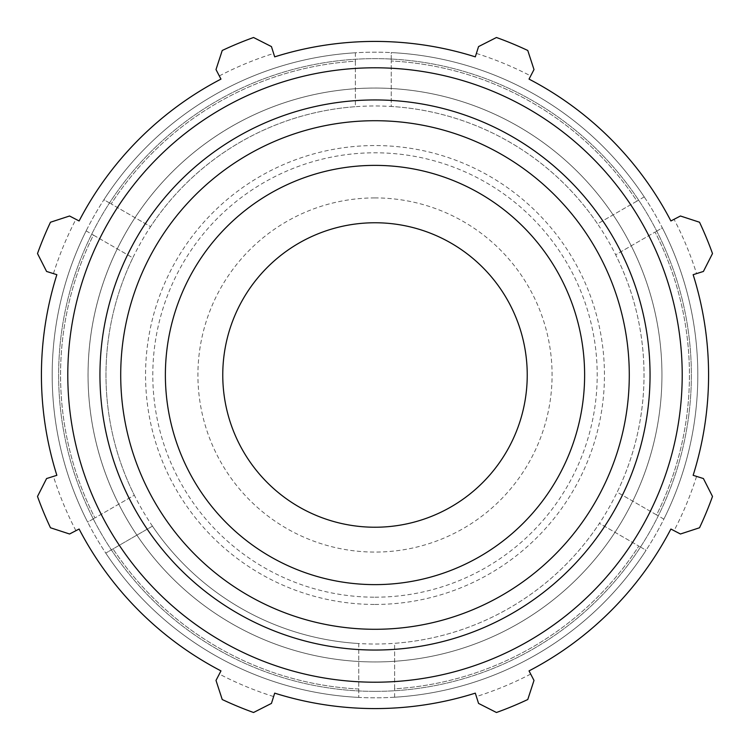 <?xml version="1.0" encoding="UTF-8"?>
<svg xmlns="http://www.w3.org/2000/svg" width="750" height="750" viewBox="0 0 750 750"><rect width="100%" height="100%" fill="white"/><g stroke="black" fill="none" stroke-linecap="round" stroke-linejoin="round"><path stroke-width="0.56" stroke-dasharray="3.75 2.81" d="M375 691.359A316.359 316.359 0 0 0 648.975 216.816A316.359 316.359 0 0 0 101.025 216.816A316.359 316.359 0 0 0 375 691.359A316.359 316.359 0 0 0 648.975 216.816A316.359 316.359 0 0 0 101.025 216.816A316.359 316.359 0 0 0 375 691.359A316.359 316.359 0 0 0 648.975 216.816A316.359 316.359 0 0 0 101.025 216.816A316.359 316.359 0 0 0 375 691.359A316.359 316.359 0 0 0 648.975 216.816A316.359 316.359 0 0 0 101.025 216.816A316.359 316.359 0 0 0 375 691.359M375 661.95A286.95 286.95 0 0 1 126.497 231.525A286.95 286.95 0 0 1 623.503 231.525A286.95 286.95 0 0 1 375 661.95A286.95 286.95 0 0 0 623.503 231.525A286.95 286.95 0 0 0 126.497 231.525A286.95 286.95 0 0 0 375 661.95A286.95 286.95 0 0 1 126.497 231.525A286.95 286.95 0 0 1 623.503 231.525A286.95 286.95 0 0 1 375 661.95A286.95 286.95 0 0 0 656.381 318.741A286.95 286.95 0 0 0 264.656 110.109A286.95 286.95 0 0 0 375 661.95M375 584.625A209.625 209.625 0 0 0 556.538 270.188A209.625 209.625 0 0 0 193.463 270.188A209.625 209.625 0 0 0 375 584.625A209.625 209.625 0 0 1 193.463 270.188A209.625 209.625 0 0 1 556.538 270.188A209.625 209.625 0 0 1 375 584.625M152.456 526.144A269.016 269.016 0 0 0 617.166 492.159A269.016 269.016 0 0 0 355.378 106.697A269.016 269.016 0 0 0 152.456 526.144A269.016 269.016 0 0 0 358.753 643.528L358.753 697.406L358.753 643.528A269.016 269.016 0 0 1 152.456 526.144L105.759 553.106L152.456 526.144M105.759 553.106A322.819 322.819 0 0 0 358.753 697.406A322.819 322.819 0 0 1 105.759 553.106A322.819 322.819 0 0 0 663.862 519.113A322.819 322.819 0 0 0 355.378 52.781A322.819 322.819 0 0 0 105.759 553.106A322.819 322.819 0 0 0 663.862 519.113A322.819 322.819 0 0 0 355.378 52.781A322.819 322.819 0 0 0 105.759 553.106A322.819 322.819 0 0 0 358.753 697.406M86.137 230.887L93.412 235.087L86.137 230.887A322.819 322.819 0 0 0 87.666 522.141L94.931 517.941L87.666 522.141A322.819 322.819 0 0 1 86.137 230.887A322.819 322.819 0 0 0 87.666 522.141A322.819 322.819 0 0 1 86.137 230.887M355.378 52.781L355.378 61.181L355.378 52.781A322.819 322.819 0 0 0 103.903 199.725L111.178 203.925L103.903 199.725A322.819 322.819 0 0 1 355.378 52.781A322.819 322.819 0 0 0 103.903 199.725A322.819 322.819 0 0 1 355.378 52.781M644.241 196.894L636.966 201.094L644.241 196.894A322.819 322.819 0 0 0 391.247 52.594L391.247 60.984L391.247 52.594A322.819 322.819 0 0 1 644.241 196.894A322.819 322.819 0 0 0 391.247 52.594A322.819 322.819 0 0 1 644.241 196.894M663.862 519.113L656.587 514.913L663.862 519.113A322.819 322.819 0 0 0 662.334 227.859L655.069 232.059L662.334 227.859A322.819 322.819 0 0 1 663.862 519.113A322.819 322.819 0 0 0 662.334 227.859A322.819 322.819 0 0 1 663.862 519.113M394.622 697.219L394.622 688.819L394.622 697.219A322.819 322.819 0 0 0 646.097 550.275L638.822 546.075L646.097 550.275A322.819 322.819 0 0 1 394.622 697.219A322.819 322.819 0 0 0 646.097 550.275A322.819 322.819 0 0 1 394.622 697.219M93.412 235.087L132.834 257.841A269.016 269.016 0 0 0 134.325 495.197L94.931 517.941L134.325 495.197A269.016 269.016 0 0 1 132.834 257.841L93.412 235.087A314.438 314.438 0 0 0 94.931 517.941A314.438 314.438 0 0 1 93.412 235.087M355.378 61.181L355.378 106.697A269.016 269.016 0 0 0 150.572 226.669L111.178 203.925L150.572 226.669A269.016 269.016 0 0 1 355.378 106.697L355.378 61.181A314.438 314.438 0 0 0 111.178 203.925A314.438 314.438 0 0 1 355.378 61.181M636.966 201.094L597.544 223.856A269.016 269.016 0 0 0 391.247 106.472L391.247 60.984L391.247 106.472A269.016 269.016 0 0 1 597.544 223.856L636.966 201.094A314.438 314.438 0 0 0 391.247 60.984A314.438 314.438 0 0 1 636.966 201.094M656.587 514.913L617.166 492.159A269.016 269.016 0 0 0 615.675 254.803L655.069 232.059L615.675 254.803A269.016 269.016 0 0 1 617.166 492.159L656.587 514.913A314.438 314.438 0 0 0 655.069 232.059A314.438 314.438 0 0 1 656.587 514.913M394.622 688.819L394.622 643.303A269.016 269.016 0 0 0 599.428 523.331L638.822 546.075L599.428 523.331A269.016 269.016 0 0 1 394.622 643.303L394.622 688.819A314.438 314.438 0 0 0 638.822 546.075A314.438 314.438 0 0 1 394.622 688.819M680.438 216L699.525 222.234A358.688 358.688 0 0 1 712.5 253.547L703.406 271.453L696.562 273.609A337.162 337.162 0 0 0 674.072 219.309L680.438 216M696.562 273.609L693.141 274.688A333.581 333.581 0 0 1 693.141 475.312L703.406 478.547L712.5 496.453A358.688 358.688 0 0 1 699.525 527.766L680.438 534L674.072 530.691A337.162 337.162 0 0 0 696.562 476.391M674.072 530.691L670.894 529.031A333.581 333.581 0 0 1 529.031 670.894L534 680.438L527.766 699.525A358.688 358.688 0 0 1 496.453 712.5L478.547 703.406L476.391 696.562A337.162 337.162 0 0 0 530.691 674.072M476.391 696.562L475.312 693.141A333.581 333.581 0 0 1 274.688 693.141L271.453 703.406L253.547 712.5A358.688 358.688 0 0 1 222.234 699.525L216 680.438L219.309 674.072A337.162 337.162 0 0 0 273.609 696.562M219.309 674.072L220.969 670.894A333.581 333.581 0 0 1 79.106 529.031L69.562 534L50.475 527.766A358.688 358.688 0 0 1 37.5 496.453L46.594 478.547L53.438 476.391A337.162 337.162 0 0 0 75.928 530.691M53.438 476.391L56.859 475.312A333.581 333.581 0 0 1 56.859 274.688L46.594 271.453L37.5 253.547A358.688 358.688 0 0 1 50.475 222.234L69.562 216L75.928 219.309A337.162 337.162 0 0 0 53.438 273.609M75.928 219.309L79.106 220.969A333.581 333.581 0 0 1 220.969 79.106L216 69.562L222.234 50.475A358.688 358.688 0 0 1 253.547 37.5L271.453 46.594L273.609 53.438A337.162 337.162 0 0 0 219.309 75.928M273.609 53.438L274.688 56.859A333.581 333.581 0 0 1 475.312 56.859L478.547 46.594L496.453 37.5A358.688 358.688 0 0 1 527.766 50.475L534 69.562L530.691 75.928A337.162 337.162 0 0 0 476.391 53.438M530.691 75.928L529.031 79.106A333.581 333.581 0 0 1 670.894 220.969L674.072 219.309M375 597.197A222.197 222.197 0 0 0 567.431 263.897A222.197 222.197 0 0 0 182.569 263.897A222.197 222.197 0 0 0 375 597.197M375 604.453A229.453 229.453 0 0 0 573.713 260.278A229.453 229.453 0 0 0 176.287 260.278A229.453 229.453 0 0 0 375 604.453M374.747 197.916A177.084 177.084 0 0 0 228.506 474.488A177.084 177.084 0 0 0 531.544 457.772A177.084 177.084 0 0 0 374.747 197.916M358.753 689.016A314.438 314.438 0 0 1 113.034 548.906A314.438 314.438 0 0 0 358.753 689.016"/><path stroke-width="1.12" d="M693.141 274.688L703.406 271.453L712.5 253.547A358.688 358.688 0 0 0 699.525 222.234L680.438 216L670.894 220.969A333.581 333.581 0 0 0 529.031 79.106L534 69.562L527.766 50.475A358.688 358.688 0 0 0 496.453 37.5L478.547 46.594L475.312 56.859A333.581 333.581 0 0 0 274.688 56.859L271.453 46.594L253.547 37.5A358.688 358.688 0 0 0 222.234 50.475L216 69.562L220.969 79.106A333.581 333.581 0 0 0 79.106 220.969L69.562 216L50.475 222.234A358.688 358.688 0 0 0 37.5 253.547L46.594 271.453L56.859 274.688A333.581 333.581 0 0 0 56.859 475.312L46.594 478.547L37.5 496.453A358.688 358.688 0 0 0 50.475 527.766L69.562 534L79.106 529.031A333.581 333.581 0 0 0 220.969 670.894L216 680.438L222.234 699.525A358.688 358.688 0 0 0 253.547 712.5L271.453 703.406L274.688 693.141A333.581 333.581 0 0 0 475.312 693.141L478.547 703.406L496.453 712.5A358.688 358.688 0 0 0 527.766 699.525L534 680.438L529.031 670.894A333.581 333.581 0 0 0 670.894 529.031L680.438 534L699.525 527.766A358.688 358.688 0 0 0 712.5 496.453L703.406 478.547L693.141 475.312A333.581 333.581 0 0 0 693.141 274.688M375 682.209A307.209 307.209 0 0 0 641.053 221.4A307.209 307.209 0 0 0 108.947 221.4A307.209 307.209 0 0 0 375 682.209M375 584.625A209.625 209.625 0 0 0 556.538 270.188A209.625 209.625 0 0 0 193.463 270.188A209.625 209.625 0 0 0 375 584.625M375 527.231A152.231 152.231 0 0 1 243.159 298.884A152.231 152.231 0 0 1 506.841 298.884A152.231 152.231 0 0 1 375 527.231M375 650.044A275.044 275.044 0 0 0 613.2 237.478A275.044 275.044 0 0 0 136.8 237.478A275.044 275.044 0 0 0 375 650.044M375 629.288A254.288 254.288 0 0 1 154.781 247.856A254.288 254.288 0 0 1 595.219 247.856A254.288 254.288 0 0 1 375 629.288"/></g></svg>
